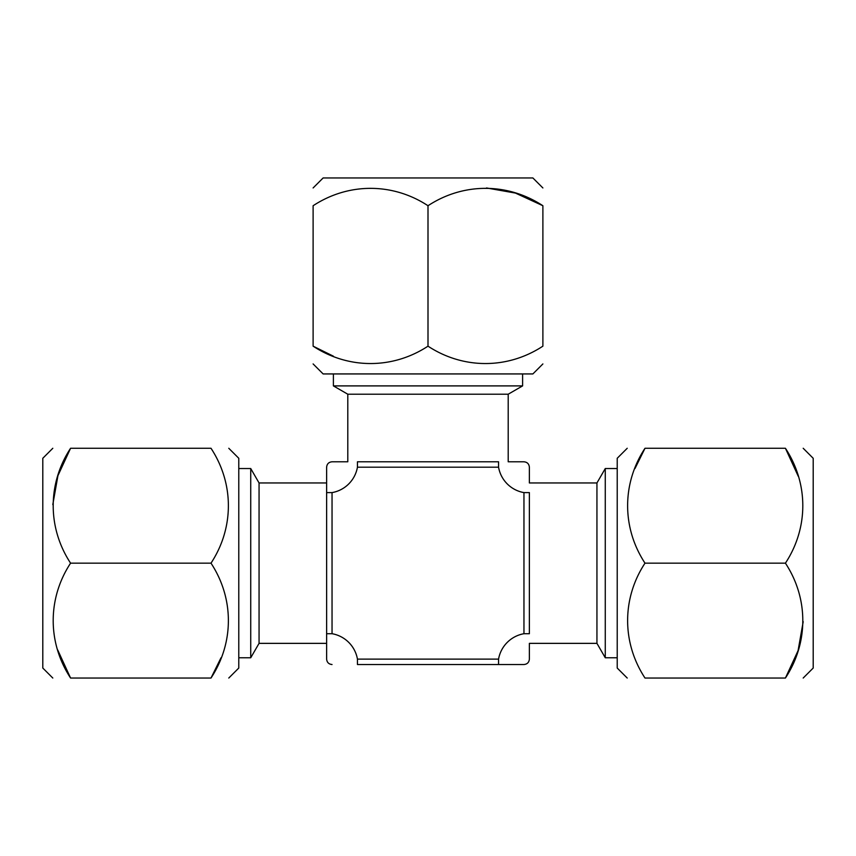 <?xml version="1.0" encoding="UTF-8"?>
<svg xmlns="http://www.w3.org/2000/svg" width="856" height="856" viewBox="0 0 856 856"><rect width="100%" height="100%" fill="white"/><g stroke="black" fill="none" stroke-linecap="round" stroke-linejoin="round"><path stroke-width="1.28" d="M542.886 363.939L532.881 373.933L323.119 373.933L313.114 363.939M313.114 346.166C348.06 369.139 392.39 369.525 428 346.166C462.946 369.139 507.276 369.525 542.886 346.166C542.886 369.321 542.886 369.321 542.886 346.166C542.886 369.321 542.886 369.321 542.886 346.166L542.886 205.729C507.94 182.756 463.61 182.371 428 205.729C393.054 182.756 348.724 182.371 313.114 205.729C313.114 182.574 313.114 182.574 313.114 205.729L313.114 346.166C313.114 369.321 313.114 369.321 313.114 346.166L333.391 356.182M542.886 187.956L532.881 177.962L323.119 177.962L313.114 187.956M428 205.729L428 346.166M542.886 205.729C542.886 182.574 542.886 182.574 542.886 205.729L515.462 193.082L486.529 187.967M627.223 678.038L617.219 668.044L617.219 458.281L627.223 448.276M634.981 468.542L644.996 448.276C621.831 448.276 621.831 448.276 644.996 448.276C622.023 483.223 621.638 527.542 644.996 563.162C622.023 598.098 621.638 642.428 644.996 678.038C621.831 678.038 621.831 678.038 644.996 678.038C621.831 678.038 621.831 678.038 644.996 678.038L785.423 678.038C808.396 643.102 808.792 598.772 785.423 563.162C808.396 528.216 808.792 483.886 785.423 448.276L798.306 476.364M803.196 678.038L813.2 668.044L813.2 458.281L803.196 448.276M785.423 448.276C808.588 448.276 808.588 448.276 785.423 448.276L644.996 448.276M785.423 563.162L644.996 563.162M785.423 678.038C808.588 678.038 808.588 678.038 785.423 678.038L798.081 650.624L803.196 621.681M228.777 448.276L238.781 458.281L238.781 668.044L228.777 678.038M221.019 657.772L211.004 678.038C234.169 678.038 234.169 678.038 211.004 678.038C233.977 643.102 234.362 598.772 211.004 563.162C233.977 528.216 234.362 483.886 211.004 448.276C234.169 448.276 234.169 448.276 211.004 448.276C234.169 448.276 234.169 448.276 211.004 448.276L70.577 448.276C47.604 483.223 47.208 527.542 70.577 563.162C47.604 598.098 47.208 642.428 70.577 678.038L57.694 649.95M52.805 448.276L42.8 458.281L42.8 668.044L52.805 678.038M70.577 678.038C47.412 678.038 47.412 678.038 70.577 678.038L211.004 678.038M70.577 563.162L211.004 563.162M70.577 448.276C47.412 448.276 47.412 448.276 70.577 448.276L57.919 475.69L52.805 504.633M529.372 643.359L529.372 659.12L529.372 643.359L596.942 643.359L596.942 482.955L529.372 482.955L529.372 467.194L529.372 482.955M596.942 643.359L605.267 657.772L605.267 468.542L596.942 482.955M617.219 468.542L605.267 468.542M617.219 657.772L605.267 657.772M508.207 461.791L523.958 461.791L508.207 461.791L508.207 394.209L347.793 394.209L347.793 461.791L332.042 461.791L347.793 461.791M508.207 394.209L522.609 385.895L333.391 385.895L347.793 394.209M333.391 373.933L333.391 385.895M522.609 373.933L522.609 385.895M259.058 482.955L259.058 643.359L326.628 643.359L326.628 482.955L259.058 482.955L250.733 468.542L250.733 657.772L259.058 643.359M238.781 657.772L250.733 657.772M238.781 468.542L250.733 468.542M326.628 643.359L326.628 659.12L326.628 633.707L332.042 633.707A31.287 31.287 0 0 1 357.444 659.12L357.444 664.524L523.958 664.524L498.556 664.524L498.556 659.12A31.287 31.287 0 0 1 523.958 633.707L529.372 633.707L529.372 492.607L523.958 492.607A31.287 31.287 0 0 1 498.556 467.194L498.556 461.791L357.444 461.791L357.444 467.194A31.287 31.287 0 0 1 332.042 492.607L326.628 492.607L326.628 467.194L326.628 482.955M326.628 467.194C326.949 463.92 328.757 462.112 332.042 461.791M523.958 461.791C527.243 462.112 529.04 463.909 529.372 467.194M332.042 664.524C328.757 664.202 326.96 662.405 326.628 659.12M529.372 659.12C529.051 662.394 527.243 664.202 523.958 664.524M498.556 467.194L357.444 467.194M332.042 492.607L332.042 633.707M357.444 659.12L498.556 659.12M523.958 633.707L523.958 492.607"/></g></svg>

